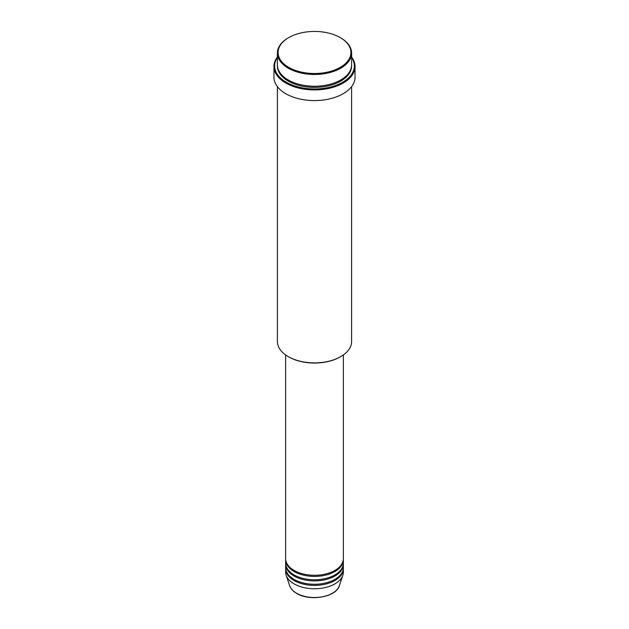 <?xml version="1.0" encoding="UTF-8"?>
<svg xmlns="http://www.w3.org/2000/svg" width="629" height="629" viewBox="0 0 629 629"><rect width="100%" height="100%" fill="white"/><g stroke="black" fill="none" stroke-linecap="round" stroke-linejoin="round"><path stroke-width="0.94" d="M285.637 354.929L285.637 558.623A28.863 16.668 0 0 0 294.089 570.409A28.863 16.668 0 0 0 325.547 574.025A28.863 16.668 0 0 0 343.363 558.623L343.363 354.929M285.652 559.189A28.863 16.668 0 0 0 285.637 559.747A28.863 16.668 0 0 0 294.089 571.533A28.863 16.668 0 0 0 325.547 575.142A28.863 16.668 0 0 0 343.363 559.747A28.863 16.668 0 0 0 343.348 559.189M285.637 559.747L285.637 563.112A28.863 16.668 0 0 0 294.089 574.898A28.863 16.668 0 0 0 325.547 578.515A28.863 16.668 0 0 0 343.363 563.112L343.363 559.747M285.652 563.678A28.863 16.668 0 0 0 285.637 564.237A28.863 16.668 0 0 0 294.089 576.022A28.863 16.668 0 0 0 325.547 579.631A28.863 16.668 0 0 0 343.363 564.237A28.863 16.668 0 0 0 343.348 563.678M285.637 564.237L285.637 567.602A28.863 16.668 0 0 0 294.089 579.388A28.863 16.668 0 0 0 325.547 582.997A28.863 16.668 0 0 0 343.363 567.602L343.363 564.237M285.652 568.168A28.863 16.668 0 0 0 285.637 568.726A28.863 16.668 0 0 0 294.089 580.512A28.863 16.668 0 0 0 325.547 584.121A28.863 16.668 0 0 0 343.363 568.726A28.863 16.668 0 0 0 343.348 568.168M288.742 67.35A36.427 21.032 0 0 0 340.258 67.35A36.427 21.032 0 0 0 340.258 37.606L340.745 37.889A37.111 21.425 180 0 1 351.611 53.04A37.111 21.425 180 0 1 328.7 72.838A37.111 21.425 180 0 1 288.255 68.191A37.111 21.425 180 0 1 277.389 53.04A37.111 21.425 180 0 1 288.255 37.889L288.742 37.606A36.427 21.032 0 0 0 288.742 67.35M340.745 356.619L340.258 356.895A36.427 21.032 180 0 1 288.742 356.895L288.255 356.619A37.111 21.425 0 0 0 340.745 356.619A37.111 21.425 0 0 0 351.611 341.468L351.611 86.598M277.389 57.546A39.863 23.014 0 0 0 286.313 82.218A39.863 23.014 0 0 0 336.326 85.206A39.863 23.014 0 0 0 351.611 57.546M351.611 57.074A40.547 23.407 180 0 1 355.047 66.509A40.547 23.407 180 0 1 330.021 88.139A40.547 23.407 180 0 1 285.825 83.059A40.547 23.407 180 0 1 273.953 66.509A40.547 23.407 180 0 1 277.389 57.074M277.389 53.04L277.389 64.826A37.111 21.425 0 0 0 288.255 79.977A37.111 21.425 0 0 0 328.7 84.616A37.111 21.425 0 0 0 351.611 64.826L351.611 53.04M273.953 66.509L273.953 77.17A40.547 23.407 0 0 0 285.825 93.721A40.547 23.407 0 0 0 330.021 98.8A40.547 23.407 0 0 0 355.047 77.17L355.047 66.509M285.637 568.726L285.637 572.091A28.863 16.668 0 0 0 286.156 575.252A28.863 16.668 0 0 0 294.089 583.877A28.863 16.668 0 0 0 322.96 588.029A28.863 16.668 0 0 0 342.844 575.252A28.863 16.668 0 0 0 343.363 572.091L343.363 568.726M340.745 37.889L340.258 37.606A36.427 21.032 0 0 0 288.742 37.606M277.389 86.598L277.389 341.468A37.111 21.425 0 0 0 288.255 356.619L288.742 356.895M296.597 593.233A25.317 14.616 0 0 0 321.922 596.874A25.317 14.616 0 0 0 339.361 585.67C336.381 597.11 309.853 601.686 296.723 593.414C293.067 591.291 290.708 588.705 289.639 585.67A25.317 14.616 0 0 0 296.597 593.233M351.595 65.385A37.111 21.425 180 0 1 329.148 85.63A37.111 21.425 180 0 1 288.255 81.094A37.111 21.425 180 0 1 277.405 65.385M339.361 585.67L342.844 575.252M289.639 585.67L286.156 575.252"/></g></svg>
